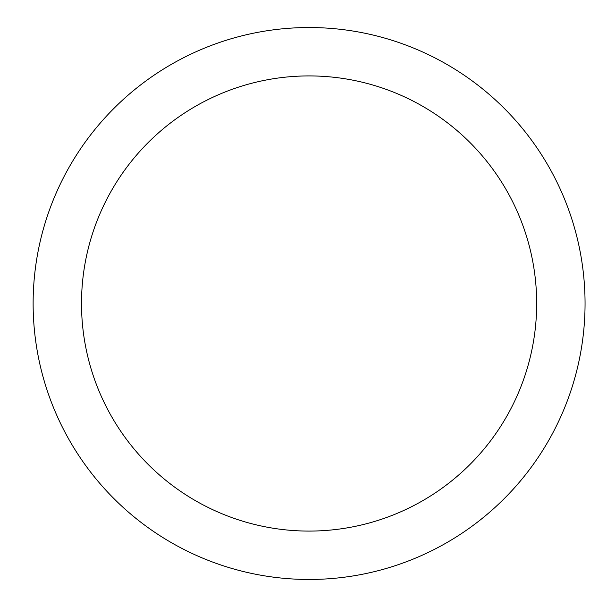 <?xml version="1.0" encoding="UTF-8"?>
<svg xmlns="http://www.w3.org/2000/svg" width="607" height="607" viewBox="0 0 607 607"><rect width="100%" height="100%" fill="white"/><g stroke="black" fill="none" stroke-linecap="round" stroke-linejoin="round"><path stroke-width="0.91" d="M81.505 303.5A227.587 227.587 0 0 0 422.882 500.593A227.587 227.587 0 0 0 422.882 106.407A227.587 227.587 0 0 0 81.505 303.5M33.127 303.5A275.957 275.957 0 0 0 447.071 542.491A275.957 275.957 0 0 0 447.071 64.509A275.957 275.957 0 0 0 33.127 303.5"/></g></svg>
